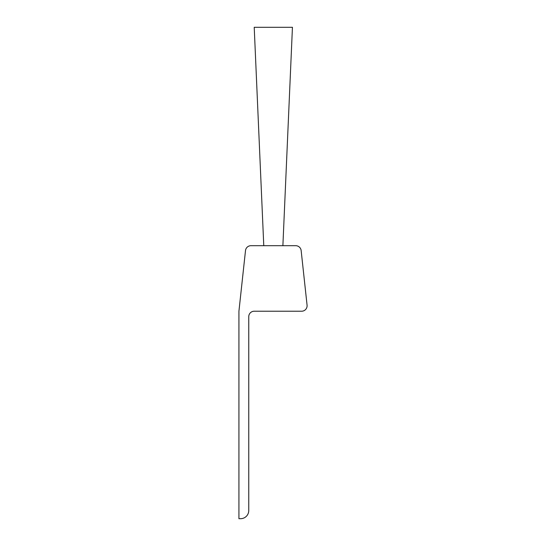 <?xml version="1.0" encoding="UTF-8"?>
<svg xmlns="http://www.w3.org/2000/svg" width="546" height="546" viewBox="0 0 546 546"><rect width="100%" height="100%" fill="white"/><g stroke="black" fill="none" stroke-linecap="round" stroke-linejoin="round"><path stroke-width="0.82" d="M263.773 245.7L254.218 27.3L292.438 27.3L282.883 245.7M248.758 510.51A8.19 8.19 0 0 1 240.568 518.7L238.93 518.7L238.93 311.22L245.502 250.573A5.46 5.46 0 0 1 250.928 245.7L295.727 245.7A5.46 5.46 0 0 1 301.153 250.573L307.07 305.173A5.46 5.46 0 0 1 301.645 311.22L254.218 311.22A5.46 5.46 0 0 0 248.758 316.68L248.758 510.51"/></g></svg>
